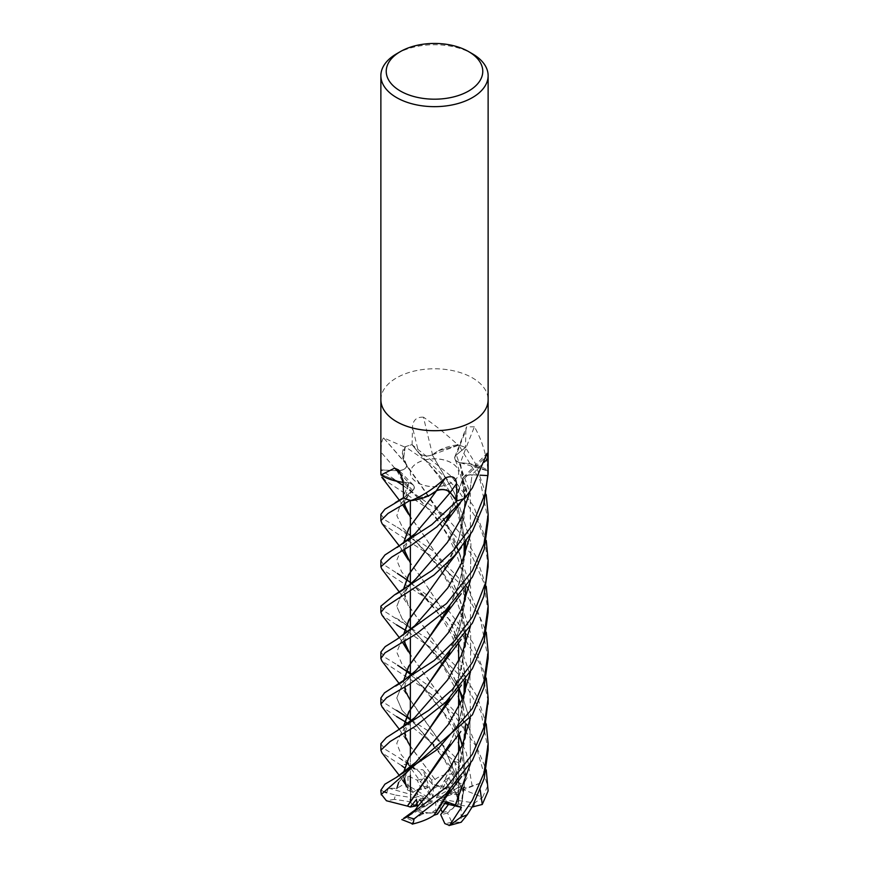 <?xml version="1.0" encoding="UTF-8"?>
<svg xmlns="http://www.w3.org/2000/svg" width="869" height="869" viewBox="0 0 869 869"><rect width="100%" height="100%" fill="white"/><g stroke="black" fill="none" stroke-linecap="round" stroke-linejoin="round"><path stroke-width="0.65" stroke-dasharray="4.34 3.26" d="M462.232 480.59L466.392 491.17L463.796 498.643A53.585 30.936 180 0 1 456.996 500.816L452.955 495.895M436.716 490.594L421.845 510.418M429.949 495.08L410.287 500.338A53.585 30.936 180 0 1 403.629 498.024L412.666 490.54C415.61 487.248 414.307 484.663 408.756 482.762M408.93 482.751L403.183 482.349M398.36 481.567L380.991 474.431A53.585 30.936 180 0 1 381.133 469.944L396.937 470.737C403.368 470.574 406.605 468.63 406.67 464.904L403.433 459.723L405.204 446.829A53.585 30.936 180 0 1 412.004 444.656L418.739 452.945L411.982 444.635L451.532 476.494L473.67 506.29L486.271 540.551M406.518 464.915L402.608 454.346L405.204 446.829M451.565 482.664A24.136 13.937 180 0 1 425.267 485.684A24.136 13.937 180 0 1 410.364 472.812A24.136 13.937 180 0 1 417.435 462.96A24.136 13.937 180 0 1 443.733 459.94A24.136 13.937 180 0 1 458.636 472.812A24.136 13.937 180 0 1 451.565 482.664M415.969 790.486L412.634 792.311L417.913 794.69L415.969 790.486A24.136 13.937 180 0 1 417.435 789.563A24.136 13.937 180 0 1 426.549 786.26L431.48 796.971L433.186 797.612L433.294 788.759L432.414 784.316L425.126 775.811L420.498 781.687L431.48 796.971M418.065 805.552L411.841 804.216L414.719 806.182L410.385 801.805L394.407 799.328A40.224 23.224 180 0 1 395.667 795.113L386.738 792.756L388.378 788.118L396.829 788.444L404.878 783.534L407.279 789.888L412.634 792.3L410.548 786.923L410.787 796.808L429.319 799.697L431.143 799.176L410.548 786.923L412.634 792.3L417.435 790.051L421.498 789.432A24.136 13.937 180 0 1 428.298 787.705L426.549 786.26M411.841 804.216A24.136 13.937 180 0 1 410.516 800.99M395.667 795.113L411.2 797.536L410.364 795.135L410.364 799.415A24.136 13.937 180 0 1 410.787 796.808M401.836 819.565L417.402 811.005L424.485 805.715L421.769 802.272L424.485 805.715L432.338 802.152L432.458 800.968L419.923 799.762L417.804 802.152L419.923 799.762L416.468 799.415M415.273 809.897L424.485 805.715L418.739 809.973L432.338 802.152M430.383 813.145L436.586 812.081L435.706 810.071L430.383 813.145A24.136 13.937 180 0 1 418.739 809.973M437.487 814.123L436.586 812.081L443.874 801.49L445.504 802.478L443.874 801.49L436.586 812.081L423.399 813.536L411.689 820.293L413.025 823.931M453.031 808.344L456.366 804.097L451.087 804.14L453.031 808.344A24.136 13.937 180 0 1 451.565 809.267A24.136 13.937 180 0 1 442.451 812.569M380.872 399.751A53.628 30.969 180 0 1 396.579 377.852A53.628 30.969 180 0 1 455.019 371.139A53.628 30.969 180 0 1 488.128 399.751A53.628 30.969 180 0 0 455.019 371.139A53.628 30.969 180 0 0 396.579 377.852A53.628 30.969 180 0 0 380.872 399.751L380.872 399.881M406.649 464.872C406.605 468.587 403.368 470.542 396.927 470.716A9.027 5.214 180 0 0 406.692 464.741A39.322 22.703 180 0 1 406.236 464.209A39.322 22.703 180 0 1 403.433 459.723A39.322 22.703 180 0 1 404.226 447.307A7.256 4.182 -0 0 0 404.682 447.003L383.522 437.857C381.719 440.453 380.926 445.286 381.143 452.358L381.1 469.879L396.927 470.716L381.089 469.944L396.927 470.716C403.509 470.509 406.735 468.51 406.616 464.698M380.991 474.431L399.458 481.763L380.948 474.398A53.628 30.969 180 0 1 380.872 472.736A53.628 30.969 180 0 1 381.1 469.879M432.327 454.965L438.487 450.696A39.322 22.703 180 0 1 457.507 444.885A889.823 101.999 -103.6 0 1 457.376 444.396C445.439 433.522 434.131 424.452 423.453 417.185A906.943 103.965 -103.6 0 0 432.577 454.835A9.027 5.214 180 0 1 418.739 452.945C422.334 456.127 426.961 456.736 432.61 454.769M423.453 417.185C416.555 416.881 412.905 420.238 412.503 427.244L412.091 444.602L418.739 452.945C422.258 456.116 426.798 456.768 432.414 454.932M432.577 454.835A39.322 22.703 180 0 1 438.487 450.696L458.713 445.134A53.585 30.936 180 0 1 465.371 447.448L456.312 454.954C453.325 458.354 454.726 460.972 460.494 462.808M457.507 444.885A7.256 4.182 0 0 0 458.191 444.961L457.376 444.396M458.191 444.961A53.628 30.969 180 0 1 465.491 447.459L456.301 454.965A905.639 737.368 -63.2 0 1 465.86 430.361L465.491 447.459M404.682 447.003A53.628 30.969 180 0 1 412.091 444.602M460.146 462.797L469.542 463.709A39.322 22.703 180 0 1 487.77 470.314A889.823 724.485 -63.2 0 1 487.943 469.836C486.39 454.465 481.882 440.127 474.431 426.809A906.943 738.433 -63.2 0 0 460.385 462.829A9.027 5.214 180 0 1 454.835 456.877A9.027 5.214 180 0 1 456.301 454.965M474.431 426.809L466.534 426.864L465.86 430.361M460.385 462.829A39.322 22.703 180 0 1 469.542 463.709L488.009 471.041A53.585 30.936 180 0 1 487.867 475.528L480.133 475.18M487.77 470.314A7.256 4.182 -0 0 0 488.02 470.694L487.943 469.836M488.02 470.694A53.628 30.969 180 0 1 488.128 472.736A53.628 30.969 180 0 1 487.911 475.528M462.33 480.676C462.395 476.962 465.632 475.006 472.063 474.811L479.536 475.147L472.073 474.746C465.491 474.952 462.265 476.962 462.384 480.774M462.319 480.611L465.567 485.749A39.322 22.703 180 0 0 462.308 480.72A906.943 768.783 57.5 0 1 485.478 457.116M463.764 498.687L465.567 485.749A39.322 22.703 180 0 1 464.774 498.154M462.308 480.72A9.027 5.214 180 0 1 463.286 477.461A9.027 5.214 180 0 1 472.063 474.746A905.639 767.685 57.5 0 1 484.239 462.199M456.996 500.816L450.642 492.995L457.018 500.837M462.482 480.666L465.567 485.749L463.796 498.643M403.509 498.002L412.688 490.518C415.675 487.118 414.274 484.5 408.506 482.664M403.629 498.024L412.178 490.942L403.607 498.046M410.211 500.338L430.513 494.776L410.287 500.338M403.183 482.273A39.322 22.703 180 0 0 408.615 482.643A906.943 469.803 142.7 0 0 402.206 475.734M408.615 482.643A9.027 5.214 180 0 1 413.362 485.108A9.027 5.214 180 0 1 412.699 490.507L412.688 490.518C415.643 487.205 414.339 484.609 408.788 482.729M406.692 464.741A906.943 500.153 -147.6 0 0 383.522 437.857M432.317 454.867L458.713 445.134M412.004 444.656L418.771 452.977A905.639 103.813 -103.6 0 1 412.503 427.244M408.702 482.849L403.488 496.568M449.284 653.021L464.557 605.248L461.004 557.561L443.092 516.87L406.681 464.969M460.298 462.732L488.009 471.041M465.371 447.448L456.334 455.008C453.39 458.332 454.693 460.928 460.244 462.819M396.579 53.802A53.628 30.969 180 0 1 472.421 53.802M433.186 797.612L425.126 775.811L432.414 784.316L445.601 788.791A24.136 13.937 180 0 1 451.598 791.333L444.515 780.362L450.261 788.867L436.662 796.677L436.542 797.861L449.077 777.549L444.515 780.362L436.662 796.677M457.159 794.614L454.281 790.214L449.881 793.484L457.159 794.614A24.136 13.937 180 0 1 458.636 799.415L458.452 790.377L456.366 804.097L458.452 790.388L458.213 802.022L439.681 799.132L437.857 799.654L458.452 790.388M458.636 799.415A24.136 13.937 180 0 1 458.213 802.022M380.872 697.992L385.021 703.314L428.374 730.981L461.797 763.569L467.164 777.657L453.727 761.222L451.478 767.74L458.734 786.901L454.281 790.214L449.077 777.549L458.615 800.534A24.136 13.937 180 0 1 458.636 801.164A24.136 13.937 180 0 1 457.8 804.803L458.484 799.219M433.294 788.759L438.617 785.685A24.136 13.937 180 0 1 450.261 788.867M438.617 785.685L432.414 784.316L431.513 779.819L435.076 779.536L410.364 746.514M411.2 797.536A24.136 13.937 180 0 0 410.364 801.164L410.472 794.364L429.319 799.697M431.143 799.176L417.913 794.69M432.458 800.968L419.119 805.346M444.809 803.543L435.814 801.218L446.101 801.566M435.814 801.218L435.706 810.071M440.931 809.278L437.52 801.87M480.253 790.16L480.622 783.012L439.681 799.132M437.857 799.654L451.087 804.14M436.542 797.861L449.881 793.484M458.452 790.377L464.122 787.825L461.721 804.053L456.366 804.097L451.565 809.756L447.502 812.906L451.793 822.139L461.211 822.215M453.727 761.222L444.515 780.362L449.067 777.538L452.532 771.933M380.872 743.701L384.804 749.1L408.158 763.243L419.401 771.802L407.615 763.775L420.498 781.687L425.126 775.811L422.899 769.793L431.513 779.819M417.435 462.884A24.136 13.937 180 0 1 443.733 459.864A24.136 13.937 180 0 1 458.636 472.736A24.136 13.937 180 0 1 451.565 482.588A24.136 13.937 180 0 1 425.267 485.608A24.136 13.937 180 0 1 410.364 472.736A24.136 13.937 180 0 1 417.435 462.884M380.872 652.043L385.076 657.453L408.289 671.531M410.364 672.736L434.63 690.116L466.501 724.04M468.478 727.038L486.249 769.88M461.493 788.835L482.567 797.34L487.65 786.097L475.94 746.058L453.053 713.471L424.724 688.769L381.828 660.896M445.601 788.791L457.311 782.035L454.889 761.581L407.898 723.486M396.579 716.567L382.121 706.997M488.128 750.164L480.883 711.646L460.689 676.484L434.228 650.034L407.833 631.774M380.872 606.171L384.706 611.407L429.21 639.769L462.427 672.573L477.483 697.177L486.249 723.986M396.579 624.876L382.121 615.361M408.158 763.243A53.628 30.969 180 0 0 401.739 765.708L381.893 752.76M488.128 612.352L483.631 582.132L470.879 553.51L435 513.101L385.304 480.47L380.872 475.061M380.872 472.866L380.872 472.736A53.628 30.969 180 0 1 381.089 469.944L444.287 514.893L466.555 540.779L476.19 556.833L486.227 586.412M488.085 701.044L480.829 665.415L457.648 627.103L426.527 598.437L381.893 569.152M380.872 560.396L383.131 564.253L397.329 573.41L448.838 611.016L472.758 642.354L486.238 678.135M488.128 658.496L480.144 618.011L459.734 583.555L431.893 556.464L382.088 523.659M380.872 514.361L385 519.988L399.153 528.363L416.425 542.256L402.619 527.57L396.84 515.643L400.435 504.27L412.666 490.54M380.872 789.78L383.653 791.702M488.128 566.805L484.891 540.583L477.363 519.944L457.137 488.704L432.132 465.002L405.236 446.785A53.628 30.969 180 0 1 411.982 444.635M405.236 446.785L403.433 459.723L408.18 467.935L421.997 487.172L451.098 530.905L461.363 558.246L465.588 587.835M449.892 514.611L462.243 480.514M462.351 480.6C462.395 476.885 465.632 474.93 472.073 474.746L469.868 491.55L472.063 474.811M488.128 475.061L488.052 471.074A53.628 30.969 180 0 1 488.128 472.736L488.128 472.866M488.052 471.074L469.542 463.709L460.277 462.666L465.328 490.159L464.057 518.076L456.92 544.798L445.004 569.108M460.212 462.742C454.661 460.863 453.357 458.267 456.312 454.954L456.822 454.53M470.466 534.468L470.27 493.364L456.312 454.954L466.11 446.829M488.128 520.65L480.199 480.492L458.789 445.134A53.628 30.969 180 0 1 465.393 447.426L475.332 463.383L486.216 494.7M458.789 445.134L438.487 450.696L432.273 454.813L455.16 494.2L465.578 541.724M432.371 454.878C426.777 456.714 422.225 456.073 418.739 452.945L440.051 476.44L459.614 506.975L470.922 542.799L470.455 580.351L470.922 542.799L459.614 506.975L440.051 476.44L418.739 452.945M458.734 786.901L461.591 788.77L443.961 747.383L410.364 700.425M405.258 690.931L403.564 681.111M449.523 606.758L459.94 581.285L465.013 554.748M465.415 541.952L455.041 494.265L432.295 454.911M461.711 788.672L444.113 747.47L408.43 697.372L403.401 681.22M449.773 606.508L460.092 581.339L465.208 554.237M457.094 785.304C453.466 775.17 447.057 763.46 437.867 750.164L416.457 725.572L451.478 767.74L416.468 725.582L402.054 710.288L396.775 698.003L401.793 685.663L415.947 670.477L401.793 685.663L396.775 698.003L402.054 710.288L416.457 725.572L410.364 719.869M449.186 790.725L459.658 765.708L465.002 738.378M465.415 725.539L462.189 699.491M458.984 688.226L441.528 651.75L407.974 604.715L403.564 589.399M421.02 557.453L444.809 523.681L462.33 480.535M449.403 790.508L460.005 765.133L465.197 737.824M465.588 725.3L462.275 699.273M459.093 688.096L442.017 652.347L408.506 605.834L403.401 589.508M470.52 763.569L469.901 720.792L470.52 763.569M469.618 719.423L462.905 697.764L469.618 719.423M460.244 691.691L459.82 690.79L460.244 691.691M416.501 633.968L438.302 657.518L458.723 688.552L438.302 657.518L402.141 618.706L396.775 606.377L401.619 594.19L415.621 579.167L401.619 594.19L396.775 606.377L402.141 618.706L430.872 649.632L443.201 666.349L453.651 685.359L458.636 697.992M408.115 788.237L407.909 775.865L404.248 767.631M407.843 788.118L405.638 783.99M404.031 779.232L403.412 772.889M449.588 698.502L460.049 673.247L465.197 646.08M465.588 633.479L461.396 603.988L450.848 576.419L421.965 532.664L408.549 514.252M404.009 503.987L403.401 497.752M397.166 527.168L408.897 534.348M410.364 535.293L432.664 550.674L466.588 586.39M468.489 589.225L486.271 632.263M407.279 789.888L407.995 788.183L405.845 784.11M404.183 779.145L403.564 772.78M449.36 698.73L459.864 673.323L465.002 646.601M465.415 633.718L460.744 602.087L449.849 574.637L422.095 532.827L410.364 517.109M404.161 503.901L408.875 482.751M398.643 782.372L415.686 762.406L398.643 782.372M456.192 683.653C460.288 673.464 462.84 662.949 463.84 652.098L464.111 634.685C463.296 623.475 461.037 612.732 457.322 602.467C454.987 595.102 449.621 584.826 441.202 571.628C431.361 558.126 423.105 548.328 416.436 542.256L438.182 565.708L458.636 596.645L470.716 633.295L470.498 671.933L470.716 633.295L458.636 596.645L438.182 565.708L402.619 527.57L396.84 515.643L400.435 504.27L412.688 490.507M407.615 763.775L413.807 768.989L422.899 769.793M413.807 768.989L401.272 754.879L396.764 743.397L401.674 731.97L414.611 717.74L408.278 724.789L404.693 732.686M470.422 626.375L470.618 586.988L457.996 549.871L437.194 518.793L402.727 481.676L396.927 470.716A905.639 499.436 -147.6 0 0 381.143 452.358M403.607 726.636L405.367 736.901M435.097 779.645L408.463 743.614L403.412 726.766M449.555 652.738L459.951 627.396L465.273 599.816M435.054 779.417C440.724 775.115 447.98 773.388 456.833 774.246M470.39 718.196L469.933 674.876M469.618 673.366L460.407 646.493L446.731 622.715L401.695 571.954L396.764 560.212L401.782 548.404L415.1 533.653L407.203 543.092L404.661 549.338M449.479 744.461L459.679 719.521L465.045 692.115M465.436 679.71L460.896 648.828L450.109 621.053L422.291 579.232L410.364 562.927M404.172 549.642L403.596 543.244M449.784 744.146L459.994 718.924L465.273 691.474M465.588 679.493L461.374 649.979L451.098 622.693L422.149 579.058L408.289 559.897M404.052 549.719L403.422 543.375M480.622 783.012L472.171 785.956C465.708 788.161 463.253 788.444 464.806 786.814M472.171 785.956L466.414 753.173L452.488 723.247L415.393 678.808L401.934 663.981L396.764 652.163L401.565 640.42L414.774 625.756L408.56 632.73L404.672 641.007M461.721 804.053L465.436 775.974L462.145 745.472M458.941 733.838L442.212 698.73L410.364 654.748M404.172 641.311L403.607 634.924M421.997 601.869L442.766 572.736L459.038 538.237L465.436 500.327L460.125 462.721M460.885 806.628L465.588 776.039L462.254 745.222M459.049 733.708L442.267 698.665L408.387 651.793M404.052 641.387L403.422 635.054M461.157 806.628L461.091 822.226M458.615 800.534L474.593 803.01L482.567 797.34M388.378 788.118L410.472 794.364L410.548 786.912L404.878 783.534L408.3 788.878M419.401 771.802L424.17 778.722L428.298 787.705M421.498 789.432L417.207 780.199L407.909 775.865M394.407 799.328L386.433 800.751M472.117 807.029L457.8 804.803M467.164 777.657L463.003 784.783L451.598 791.333M410.385 801.805A24.136 13.937 180 0 1 410.364 801.218M422.432 813.232A24.136 13.937 180 0 1 417.402 811.005M447.502 812.906A24.136 13.937 180 0 1 440.702 814.633M412.699 490.507A905.639 469.13 142.7 0 0 403.14 480.6M487.65 786.097A53.628 30.969 180 0 1 488.128 790.084M454.889 761.581A53.628 30.969 180 0 1 461.797 763.569M417.207 780.199A40.224 23.224 180 0 1 424.17 778.722M411.689 820.293A40.224 23.224 180 0 1 405.997 817.555M474.593 803.01A40.224 23.224 180 0 1 473.333 807.225M457.311 782.035A40.224 23.224 180 0 1 463.003 784.783M451.793 822.139A40.224 23.224 180 0 1 444.83 823.606M410.364 775.257L410.364 755.139L410.364 775.257M410.364 729.319L410.364 721.498L410.364 729.319M410.364 683.61L410.364 675.778L410.364 683.61M410.364 637.531L410.364 629.71L410.364 637.531M410.364 591.941L410.364 584.12L410.364 591.941M410.364 545.797L410.364 537.976L410.364 545.797M454.835 456.877L466.534 426.864M463.286 477.461L487.02 453.303M413.362 485.108L398.61 469.944M383.674 438.03L406.236 464.209M456.344 499.773L462.319 479.449M413.155 490.083L407.93 495.895L404.682 503.607M409.429 493.223L403.509 497.676M408.18 467.935L405.041 462.905M456.399 545.775C463.579 524.941 466.001 506.942 463.644 491.778C462.254 479.949 459.343 469.086 454.943 459.169L454.976 459.256M458.636 791.072L458.636 752.826L458.636 791.072M458.636 734.207L458.636 707.247L458.636 734.207M458.636 688.661L458.636 661.092L458.636 688.661M458.636 801.164L458.636 795.135M399.414 683.87L408.43 697.372M395.134 709.625L396.622 710.429M404.672 687.151L405.291 684.022L407.474 680.101L415.675 670.759M419.021 453.27L425.919 460.461L438.823 476.505L450.251 494.95L457.485 511.254L463.785 538.965L464.176 543.679M464.111 557.105L461.624 574.485L456.268 591.68M399.414 592.115L408.506 605.834M460.146 503.336L460.842 502.478M395.732 618.109C400.142 619.901 407.061 625.191 416.49 633.968M460.331 703.716L462.58 713.862L464.307 730.59L463.492 747.025L456.095 775.702M405.28 599.186C404.519 594.787 403.792 593.929 407.713 587.965L415.958 578.819M399.414 775.572L402.564 780.112M399.403 500.305L402.608 504.759M404.661 778.852L406.703 773.019L415.708 762.374M403.249 485.456L415.534 495.287C436.618 517.294 447.426 531.926 456.182 553.933C460.374 564.122 462.971 575.148 463.992 586.977C465.458 602.88 462.938 619.673 456.431 637.368M409.147 765.013L397.763 756.997M399.425 729.406L408.463 743.614M410.364 582.534L422.291 593.972L432.132 605.465L442.669 619.608L450.902 633.664L457.648 649.567L464.176 681.481M464.122 694.646L462.59 707.084L456.442 728.982M399.414 546.058L402.51 550.674M410.364 674.301L424.659 688.248L443.701 712.971L452.608 728.852L458.636 744.19M460.255 749.545L462.764 760.516L464.339 777.907L461.102 805.769M399.425 637.727L402.521 642.321M460.983 547.894L461.45 547.296"/><path stroke-width="1.3" d="M452.955 495.895L450.229 492.571C446.742 489.464 442.202 488.823 436.586 490.648M436.705 490.55L429.949 495.08M403.183 482.273A39.322 22.703 180 0 1 399.458 481.763L398.36 481.567M410.516 800.99A24.136 13.937 180 0 1 410.364 799.415M403.564 818.413L415.273 809.897L417.522 806.66L416.468 799.415L410.266 807.04L414.719 806.182L417.804 802.152L414.719 806.182L418.065 805.552M419.923 799.762L421.769 802.272L419.933 799.752M486.249 723.986L488.128 743.701L484.033 772.943L472.421 800.067L460.842 817.197L449.599 825.42L444.83 823.606L440.702 814.633L448.502 804.39L445.504 802.478L448.502 804.39L442.451 812.569L440.931 809.278M468.63 51.608L472.421 53.802A53.628 30.969 180 0 1 488.128 75.701A53.628 30.969 180 0 1 472.421 97.589A53.628 30.969 180 0 1 413.981 104.302A53.628 30.969 180 0 1 380.872 75.701A53.628 30.969 180 0 1 396.579 53.802L400.37 51.608A48.273 27.873 180 0 1 468.63 51.608A48.273 27.873 180 0 1 468.63 91.028A48.273 27.873 180 0 1 400.37 91.028A48.273 27.873 180 0 1 400.37 51.608L396.579 53.802M380.872 399.751A53.628 30.969 180 0 0 413.981 428.352A53.628 30.969 180 0 0 472.421 421.65A53.628 30.969 180 0 0 488.128 399.751A53.628 30.969 180 0 1 472.421 421.65A53.628 30.969 180 0 1 413.981 428.363A53.628 30.969 180 0 1 380.872 399.751L380.872 75.701M403.183 482.349L399.458 481.763A39.322 22.703 180 0 1 381.23 475.158A889.823 460.928 142.7 0 0 381.056 474.963L380.98 474.778A53.628 30.969 180 0 1 380.872 472.736L380.872 399.881M381.056 474.963L394.569 468.152L398.61 469.944L403.14 480.6L403.509 498.002A53.628 30.969 180 0 0 410.809 500.511L411.624 500.403C423.561 495.428 434.869 487.878 445.547 477.787C452.445 475.289 456.095 477.266 456.497 483.718L456.909 500.87L450.033 492.267M464.318 498.469L465.067 497.839A889.823 754.27 57.5 0 0 464.774 498.154A7.256 4.182 0 0 0 464.318 498.469A53.628 30.969 180 0 1 456.909 500.87M465.067 497.839L472.421 487.846L487.02 453.303L487.857 458.604L487.9 475.593L480.133 475.18M488.128 399.881L488.128 472.736A53.628 30.969 180 0 1 487.9 475.593M445.547 477.787A906.943 164.665 100.9 0 0 436.423 490.627A9.027 5.214 180 0 1 450.261 492.517C446.666 489.345 442.039 488.726 436.39 490.703M436.423 490.627A39.322 22.703 180 0 1 430.513 494.776L436.727 490.659L430.513 494.776A39.322 22.703 180 0 1 411.493 500.577A889.823 161.558 100.9 0 1 411.624 500.403M411.493 500.577A7.256 4.182 -0 0 0 410.809 500.511M402.206 475.734A906.943 469.803 142.7 0 0 394.569 468.152M449.599 825.42L461.385 807.344L444.809 803.543M458.484 799.219L458.636 795.135M408.289 671.531L410.364 672.736M466.501 724.04L468.478 727.038M486.249 769.88L488.117 790.964L482.262 804.466L480.253 790.16M486.216 494.7L488.128 514.372L484 543.842L472.421 570.618L446.557 603.542L397.122 639.149L385.173 646.645L380.872 652.043L380.872 658.496L385.054 652.804L416.197 633.957L444.83 611.32L472.421 576.994L484.239 549.295L488.128 520.65L488.128 514.361M381.828 660.896L380.872 658.496M407.898 723.486L404.53 721.368M404.4 721.292L396.579 716.567M472.421 616.751L454.683 640.768L434.087 660.592L384.532 692.821L380.872 697.992L380.872 704.086L386.607 697.709L409.364 684.251L441.387 660.657L472.421 623.073L483.903 596.08L488.128 566.805L488.128 560.396L485.869 582.067L472.421 616.751M382.121 706.997L380.872 704.086M449.045 825.55L461.211 822.215L467.261 814.731L472.421 806.508L484.185 778.505L488.128 750.164L488.128 743.701M407.833 631.774L404.53 629.721M404.4 629.634L396.579 624.876M487.911 475.528L484.989 494.005L472.421 525.072L453.879 549.968L432.208 570.336L394.548 594.874L380.872 606.171L380.872 612.352L385.369 606.964L434 575.028L454.802 555.378L472.421 531.285L483.696 505.117L488.128 472.866M382.121 615.361L380.872 612.352M380.872 472.866L380.948 474.398M472.421 662.374L452.314 689.53L429.014 710.169L386.379 737.585L380.872 743.701L380.872 750.164L390.116 741.518L414.958 726.549L445.46 702.467L472.421 668.663L484.196 641.17L488.128 612.352L488.128 606.171L484.076 635.217L472.421 662.374M381.893 752.76L380.872 750.164M381.893 569.152L380.872 566.805L391.637 557.148L411.873 544.852L436.879 526.875L463.764 498.687A53.628 30.969 180 0 1 457.018 500.837L431.752 524.68L384.978 554.954L380.872 560.396L380.872 566.805M486.238 678.135L488.128 697.992L483.946 727.31L472.432 754.173L446.688 786.977L407.203 816.871A53.628 30.969 180 0 0 414.111 818.859L445.754 793.994L472.421 760.353L484.055 733.403L488.085 701.044M382.088 523.659L380.872 520.65L388.052 513.405L410.211 500.338A53.628 30.969 180 0 1 403.607 498.046L384.967 509.18L380.872 514.361L380.872 520.65M472.421 708.409L437.694 749.219L396.492 777.342L384.902 784.196L380.872 790.214A53.628 30.969 180 0 0 381.35 794.342L472.421 714.807L484 687.444L488.128 658.496L488.128 652.043L483.924 681.502L472.421 708.409M403.422 543.375L408.734 528.363L436.705 490.496M436.629 490.594C442.223 488.758 446.775 489.399 450.261 492.527A905.639 164.437 100.9 0 1 456.497 483.718M410.364 700.425L405.258 690.931M403.564 681.111L408.886 666.089L421.508 648.622L449.523 606.758M465.013 554.748L465.415 541.952M403.401 681.22L408.528 666.523L444.895 615.48L449.773 606.508M465.208 554.237L465.578 541.724M486.271 540.551L488.128 560.396M415.947 670.477L448.176 632.925L462.102 608.039L470.455 580.351L462.102 608.039L448.176 632.925L415.675 670.759M433.924 815.274L449.186 790.725M465.002 738.378L465.415 725.539M462.189 699.491L458.984 688.226M403.564 589.399L408.843 574.496L421.183 557.246M412.167 824.138C421.02 822.063 428.276 819.13 433.946 815.328L445.124 798.426L449.403 790.508M465.197 737.824L465.588 725.3M462.275 699.273L459.093 688.096M403.401 589.508L408.463 574.952L444.678 524.094L449.892 514.611M413.025 823.931L414.111 818.859M461.385 807.344L446.101 801.566L437.487 814.123L434.011 815.241M455.193 805.411L470.52 763.569L455.193 805.411M469.901 720.792L469.618 719.423L469.901 720.792M462.905 697.764L460.244 691.691L462.905 697.764M459.82 690.79L458.723 688.552L459.82 690.79M415.675 579.123L447.405 542.375L461.265 518.293L469.868 491.55L461.265 518.293L447.405 542.375L415.958 578.819C408.419 586.238 401.424 591.507 394.971 594.646L394.548 594.863M405.638 783.99L404.031 779.232M403.412 772.889L408.582 758.083L445.047 706.91L449.588 698.502M465.197 646.08L465.588 633.479M402.608 504.759L408.549 514.252L404.009 503.987M403.401 497.752L403.488 496.568M404.248 767.631L401.739 765.708M383.653 791.702L386.738 792.756M408.897 534.348L410.364 535.293M466.588 586.39L468.489 589.225M486.271 632.263L488.128 652.043M405.845 784.11L404.183 779.145M403.564 772.78L408.854 757.79L421.737 740.062L449.36 698.73M465.002 646.601L465.415 633.718M410.364 517.109L404.161 503.901M396.829 788.444L398.643 782.372L396.829 788.444M415.708 762.374L448.198 724.637L462.08 699.741L470.498 671.933L462.08 699.741L448.198 724.637L415.86 762.211L396.492 777.342M396.796 731.014L414.622 717.74L447.633 679.884L461.667 654.694L470.422 626.375M449.284 653.021L421.78 693.831M421.737 693.896L409.18 711.342L403.607 726.636M405.367 736.901L410.364 746.514M403.412 726.766L408.767 711.83L444.863 661.037L449.555 652.738M465.273 599.816L465.588 587.835M486.227 586.412L488.128 606.171M417.522 806.66L449.045 769.434L462.286 745.135L470.39 718.196M469.933 674.876L469.618 673.366M397.307 547.383L415.1 533.642L450.229 492.571M410.266 807.04L407.409 806.052L449.479 744.461M465.045 692.115L465.436 679.71M410.364 562.927L404.172 549.642M403.596 543.244L408.941 528.167L421.976 510.255M407.507 806.03L444.7 753.054L449.784 744.146M465.273 691.474L465.588 679.493M402.51 550.674L408.289 559.897L404.052 549.719M407.213 816.871L404.194 818.381M407.289 806.074L386.433 800.751L381.35 794.342M397.122 639.149L414.785 625.745L447.817 587.911L461.743 562.775L470.466 534.468M462.145 745.472L458.941 733.838M410.364 654.748L404.172 641.311M403.607 634.924L409.31 619.315L421.997 601.869M462.254 745.222L459.049 733.708M402.521 642.321L408.387 651.793L404.052 641.387M403.422 635.054L408.756 620.053L449.903 562.265L461.45 547.296M482.262 804.466L472.117 807.029M423.399 813.536A24.136 13.937 180 0 1 422.432 813.232M484.239 462.199A905.639 767.685 57.5 0 1 487.857 458.604M467.261 814.731A53.628 30.969 180 0 1 460.842 817.197M410.364 791.072L410.364 775.257L410.364 791.072M410.364 755.139L410.364 729.319L410.364 755.139M410.364 721.498L410.364 709.571L410.364 721.498M410.364 709.441L410.364 683.61L410.364 709.441M410.364 675.778L410.364 663.623L410.364 675.778M410.364 663.481L410.364 637.531L410.364 663.481M410.364 629.71L410.364 617.74L410.364 629.71M410.364 617.609L410.364 591.941L410.364 617.609M410.364 584.12L410.364 571.976L410.364 584.12M410.364 571.835L410.364 545.797L410.364 571.835M410.364 537.976L410.364 525.93L410.364 537.976M410.364 525.81L410.364 500.392L410.364 525.81M488.128 399.751L488.128 75.701M458.636 752.826L458.636 734.207L458.636 752.826M458.636 707.247L458.636 688.661L458.636 707.247M458.636 661.092L458.636 642.506L458.636 661.092M381.752 660.809L399.414 683.87M444.895 615.48L461.243 593.712M395.623 686.097L401.858 682.284L415.958 670.466M410.364 719.869L406.268 716.61M406.181 716.545L396.622 710.429M405.323 691.105L404.672 687.151M464.176 543.679L464.111 557.105M445.124 798.426L461.689 776.495M381.697 568.913L399.414 592.115M444.678 524.094L460.146 503.336M458.636 697.992L460.331 703.716M381.839 752.695L399.414 775.572M402.564 780.112L404.878 783.534M445.047 706.91L461.526 685.044M381.817 477.255L399.403 500.305M395.167 502.716L403.509 497.676M405.367 782.958L404.661 778.852M405.312 507.463L404.682 503.607M405.421 737.053L404.693 732.686M396.927 481.48L403.249 485.456M382.034 706.888L399.425 729.406M444.863 661.037L461.189 639.323M464.176 681.481L464.122 694.646M405.432 553.77L404.661 549.338M397.329 573.41L406.149 579.254M406.247 579.33L410.364 582.534M444.7 753.054L460.874 731.448M382.023 523.572L399.414 546.058M458.636 744.19L460.255 749.545M405.443 645.428L404.672 641.007M397.622 665.252L406.16 670.987M406.268 671.064L410.364 674.301M382.034 615.252L399.425 637.727M412.688 823.845L401.815 819.586M381.274 794.874L380.872 790.214M488.128 790.214L488.117 790.964M488.128 698.48L488.128 704.086"/></g></svg>
